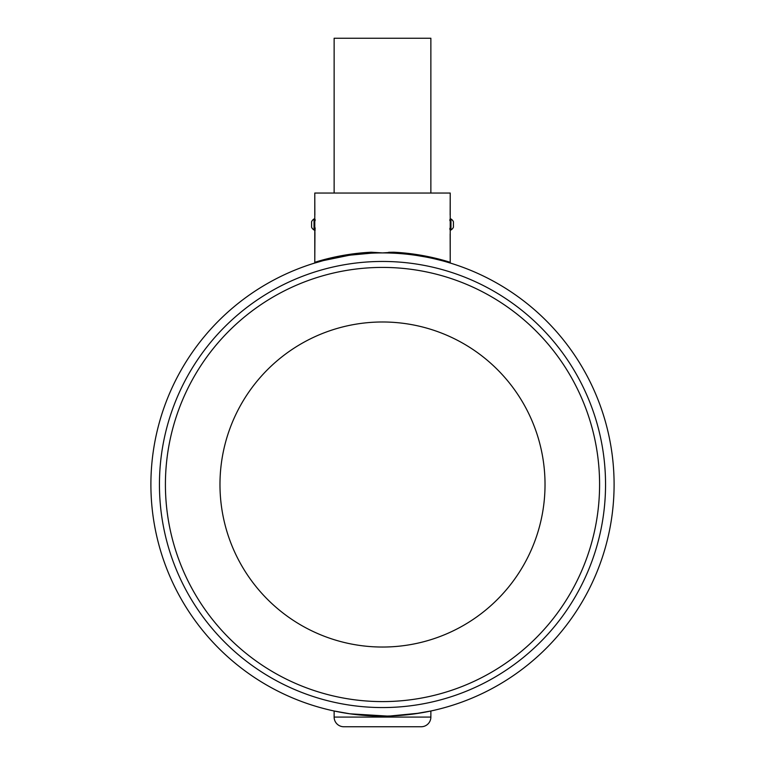 <?xml version="1.0" encoding="UTF-8"?>
<svg xmlns="http://www.w3.org/2000/svg" width="765" height="765" viewBox="0 0 765 765"><rect width="100%" height="100%" fill="white"/><g stroke="black" fill="none" stroke-linecap="round" stroke-linejoin="round"><path stroke-width="1.15" d="M421.199 726.75L343.801 726.75A9.677 9.677 0 0 1 334.133 717.073L430.867 717.073A9.677 9.677 0 0 1 421.199 726.75M387.147 716.059L349.978 713.812L334.133 711.001L334.133 717.073A9.677 9.677 0 0 0 343.801 726.75A9.677 9.677 0 0 1 334.133 717.073L430.867 717.073L430.867 711.001L419.325 713.162L390.246 715.983M318.909 261.066L314.778 262.319C314.329 262.567 339.258 253.722 371.178 252.23L382.5 252.909L393.822 252.23C425.665 253.712 450.69 262.567 450.222 262.319L450.222 193.038L314.778 193.038L314.845 215.051M348.515 255.414L323.366 260.588L314.099 263.246A0.966 0.966 0 0 0 314.778 262.319L314.778 193.038M450.155 215.051L450.222 193.038M449.925 219.392L449.868 220.674M449.868 228.286L449.925 229.567M450.155 233.908L450.222 262.319A0.966 0.966 0 0 0 450.901 263.246C451.379 263.495 426.182 254.688 393.937 253.196A231.594 231.594 0 0 0 371.063 253.196L371.178 252.23M416.122 254.458L405.297 253.1M393.937 253.196L393.822 252.23L388.649 252.307M348.83 254.468L339.325 256.103M330.805 257.929L323.958 259.651M314.778 262.319L314.941 232.292M315.075 219.392L315.132 220.674M315.142 227.865L314.998 231.164M334.133 193.038L334.133 38.25L430.867 38.25L430.867 193.038M450.222 213.186L450.222 235.773M314.778 213.186L314.778 235.773M334.133 711.001L346.239 713.248M352.015 714.089L355.457 714.52M368.376 715.677L372.976 715.916M376.007 716.021L380.626 716.097M396.021 715.715L413.645 714.003L430.867 711.001M351.097 255.051L371.063 253.196M416.562 255.434L426.334 257.097M434.759 258.886L441.548 260.569M446.712 261.993L450.901 263.246M614.094 484.513A231.594 231.594 0 0 0 266.698 283.939A231.594 231.594 0 0 0 266.698 685.077A231.594 231.594 0 0 0 614.094 484.513A231.594 231.594 0 0 0 266.698 283.939A231.594 231.594 0 0 0 266.698 685.077A231.594 231.594 0 0 0 614.094 484.513M545.024 484.513A162.524 162.524 0 0 0 301.238 343.762A162.524 162.524 0 0 0 301.238 625.263A162.524 162.524 0 0 0 545.024 484.513A162.524 162.524 0 0 0 301.238 343.762A162.524 162.524 0 0 0 301.238 625.263A162.524 162.524 0 0 0 545.024 484.513A162.524 162.524 0 0 0 301.238 343.762A162.524 162.524 0 0 0 301.238 625.263A162.524 162.524 0 0 0 545.024 484.513M378.933 716.078L379.775 716.088M396.117 715.705L392.416 715.897M389.576 716.002L390.59 715.964L389.576 716.002M390.839 715.954L389.49 716.002L390.839 715.954M385.311 716.088L384.46 716.097M385.923 716.088L382.825 716.107M383.514 716.107L387.042 716.059M380.597 716.097L378.197 716.069M413.645 714.003L418.761 713.248M347.865 713.506L352.981 714.223M314.042 224.48L314.042 218.962A6.483 6.483 0 0 0 311.584 221.716L311.584 227.234A6.483 6.483 0 0 0 314.042 229.988L314.042 224.48M311.584 226.708L311.584 222.242M450.958 224.48L450.958 229.988A6.483 6.483 0 0 0 453.416 227.234L453.416 221.716A6.483 6.483 0 0 0 450.958 218.962L450.958 224.48M453.416 222.242L453.416 226.708M605.545 484.513A223.045 223.045 0 0 0 270.973 291.341A223.045 223.045 0 0 0 270.973 677.675A223.045 223.045 0 0 0 605.545 484.513M599.588 484.513A217.088 217.088 0 0 0 273.956 296.504A217.088 217.088 0 0 0 273.956 672.511A217.088 217.088 0 0 0 599.588 484.513M314.042 229.988L314.778 229.988M314.778 218.962L314.042 218.962M450.222 229.988L450.958 229.988M450.222 218.962L450.958 218.962"/></g></svg>

